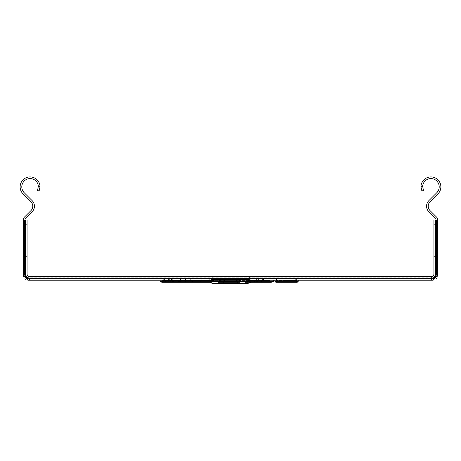 <?xml version="1.0" encoding="UTF-8"?>
<svg xmlns="http://www.w3.org/2000/svg" width="461" height="461" viewBox="0 0 461 461"><rect width="100%" height="100%" fill="white"/><g stroke="black" fill="none" stroke-linecap="round" stroke-linejoin="round"><path stroke-width="0.35" stroke-dasharray="2.31 1.73" d="M213.017 281.464L209.657 281.464A3.728 3.728 0 0 0 210.302 282.293M253.481 280.219L237.743 280.219L253.481 280.219A2.484 2.484 0 0 0 251.331 281.464L244.082 281.464M212.884 281.671L223.239 281.671L223.239 280.634L211.092 280.634A2.069 2.069 0 0 0 212.884 281.671L223.239 281.671L223.239 283.331L237.743 283.331L223.239 283.331L237.743 283.331L237.743 281.671L223.239 281.671L248.099 281.671L223.239 281.671L237.743 281.671L237.743 278.565L253.481 278.565A4.143 4.143 0 0 0 249.897 280.634L237.743 280.634L249.897 280.634L248.099 281.671M223.251 279.596L237.749 279.596L223.251 279.596L223.251 281.256L246.036 281.256M209.582 278.15L251.418 278.15L209.582 278.15M246.036 279.596L236.712 279.596L246.036 279.596A2.069 2.069 0 0 0 247.834 278.565L236.712 278.565L236.712 279.596L224.288 279.596L236.712 279.596L236.712 276.491L209.582 276.491A4.143 4.143 0 0 1 213.166 278.565L224.288 278.565L224.288 276.491L251.418 276.491L236.712 276.491L236.712 278.565L213.166 278.565L214.964 279.596L224.288 279.596L214.964 279.596M237.749 279.596L237.749 281.256L223.251 281.256L237.749 281.256M212.613 282.092L213.04 281.256L166.911 281.256A1.037 1.037 0 0 0 167.942 282.293L169.965 282.293A1.037 1.003 90 0 0 170.973 281.256L170.973 280.219L166.905 280.219L167.003 281.256L168.04 282.293L163.027 282.293L162.526 280.219L213.04 280.219L162.526 280.219M185.322 280.219L185.322 281.256L213.04 281.256L212.665 282.057L213.04 281.256L183.795 281.256L185.322 281.256L185.576 282.293L184.832 282.293A1.037 1.037 0 0 1 183.795 281.256L183.795 280.219L213.04 280.219L183.795 280.219L183.795 281.256A1.037 1.037 -90 0 0 184.832 282.293L180.902 282.293A1.037 0.53 90 0 0 181.427 281.256L181.427 280.219L178.39 280.219L213.04 280.219L181.427 280.219M161.897 282.293L167.942 282.293A1.037 1.037 90 0 1 166.911 281.256L166.905 280.219L160.088 280.219L170.973 280.219M163.027 282.293L161.99 281.256L161.99 280.219M165.015 282.293L165.77 281.256L165.77 280.219M185.731 278.565L211.38 278.565L179.997 278.565L211.38 278.565L185.731 278.565L185.731 280.634L185.449 278.565L185.449 280.634L211.38 280.634L211.38 278.565L163.649 278.565L211.38 278.565L211.38 280.634L201.785 280.634L201.785 278.565M201.785 280.634L163.753 280.634L163.753 278.565M163.753 280.634L163.649 278.565M162.981 280.634L168.663 280.634L168.565 278.565L171.394 278.565L162.981 278.565L168.565 278.565L168.565 280.634L171.394 280.634L171.394 278.565L171.872 278.565L171.872 280.634L162.981 280.634L162.981 278.565M223.239 282.293L223.239 281.464L237.743 281.464L237.743 280.219L207.502 280.219L237.743 280.219L237.743 281.464L251.331 281.464L250.68 282.293M166.905 280.219L167.003 281.256M248.617 280.219L212.383 280.219M420.974 186.935L421.907 191.073L423.411 190.376L422.662 186.152L420.974 186.935A9.946 9.946 0 0 1 434.694 177.669A9.946 9.946 0 0 1 437.95 193.902L430.038 201.814A6.212 6.212 0 0 0 430.038 210.602L436.688 217.246A3.313 3.313 0 0 1 437.656 219.592L437.656 275.453A4.766 4.766 0 0 1 432.891 280.219L28.109 280.219A4.766 4.766 0 0 1 23.344 275.453L23.344 219.592A3.313 3.313 0 0 1 24.312 217.246L30.962 210.602A6.212 6.212 0 0 0 30.962 201.814L23.05 193.902A9.946 9.946 0 0 1 26.306 177.669A9.946 9.946 0 0 1 40.026 186.935L38.338 186.152L37.589 190.376L39.093 191.073L40.026 186.935M261.577 280.219L244.059 280.219L261.577 280.219M212.636 282.074L213.04 281.256L178.309 281.256L178.309 280.219L178.39 281.256L213.04 281.256L213.04 280.72M170.172 280.219L192.79 280.219L169.89 280.219L170.172 281.256A1.037 0.893 90 0 0 171.066 282.293L169.965 282.293M227.803 280.219L240.688 280.219L227.803 280.219L227.803 281.256L227.803 280.219M220.934 280.219L240.688 280.219L217.287 280.219L220.934 280.219L220.934 281.256L219.182 281.256L219.182 280.219M285.445 280.219L298.255 280.219L285.445 280.219L296.965 280.219L285.445 280.219L285.445 281.256L285.445 280.219M223.239 278.565L207.502 278.565L223.239 278.565L223.239 280.634L223.239 278.565M253.481 278.565L237.743 278.565L237.743 280.634L223.239 280.634L237.743 280.634L237.743 281.671M283.786 278.565L296.596 278.565L276.514 278.565L283.786 278.565L283.786 280.634L295.311 280.634L295.311 278.565L295.311 280.634L283.786 280.634L283.786 278.565L283.786 280.634L296.596 280.634L296.596 278.565L296.596 280.634L276.514 280.634L276.514 278.565L276.514 280.634L283.786 280.634L283.786 278.565M237.893 278.565L226.149 278.565L237.893 278.565L237.893 280.634L237.893 278.565M239.034 278.565L218.946 278.565L239.034 278.565L239.034 280.634L226.149 280.634L237.893 280.634L226.149 280.634L226.149 278.565L226.149 280.634L239.034 280.634L239.034 278.565L239.034 280.634L218.946 280.634L239.034 280.634L239.034 278.565M190.474 278.565L171.55 278.565L190.474 278.565L190.474 280.634L180.879 280.634L180.879 278.565M180.879 280.634L171.55 280.634L171.55 278.565L172.114 278.565L172.114 280.634L190.474 280.634M179.997 278.565L180.395 278.565L180.395 280.634L211.38 280.634L211.38 278.565L211.38 280.634L179.997 280.634L180.395 280.634L179.997 280.634L179.997 278.565M270.037 280.634L245.719 280.634L269.8 280.634L263.588 280.634L263.588 278.565L270.037 278.565L245.719 278.565L269.8 278.565L263.588 278.565L263.588 280.634L270.037 280.634L270.037 278.565M29.556 278.565L432.891 278.565L28.109 278.565L29.556 278.565L29.556 277.822L27.504 277.522L26.041 276.058L25.741 274.007L27.072 274.007L27.072 220.018L23.373 220.018M23.344 270.901L23.344 256.397L23.344 270.901L24.998 270.901L24.998 256.397L24.998 270.901L23.344 270.901M437.656 256.397L437.656 270.901L437.656 256.397L436.002 256.397L436.002 270.901L436.002 256.397L437.656 256.397M24.998 274.007L25.741 274.007L25.741 220.421L24.998 220.421L24.998 275.453L28.109 278.565A3.106 3.106 0 0 1 24.998 275.453A2.069 0.692 -0 0 0 26.041 276.058M38.338 186.152A8.286 8.286 0 0 0 26.577 179.364A8.286 8.286 0 0 0 24.22 192.733L32.132 200.639A7.872 7.872 0 0 1 32.132 211.772L25.488 218.422A1.66 1.66 0 0 0 24.998 219.592L24.998 275.453M25.741 220.421L23.373 220.421L24.998 220.421L24.998 220.018M422.662 186.152A8.286 8.286 0 0 1 434.423 179.364A8.286 8.286 0 0 1 436.78 192.733L428.868 200.639A7.872 7.872 0 0 0 428.868 211.772L435.512 218.422A1.66 1.66 0 0 1 436.002 219.592L436.002 275.453A3.106 3.106 0 0 1 432.891 278.565L436.002 275.453L436.002 220.421L437.627 220.421L435.259 220.421L435.259 274.007L434.959 276.058L433.496 277.522L431.444 277.822L431.444 276.491L29.556 276.491A2.484 2.484 0 0 1 27.072 274.007M436.002 220.018L436.002 220.421L435.259 220.421M435.587 220.018L435.587 274.007A4.143 4.143 0 0 1 431.444 278.15L29.556 278.15A4.143 4.143 0 0 1 25.413 274.007L25.413 220.018M437.627 220.018L433.928 220.018L433.928 274.007A2.484 2.484 0 0 1 431.444 276.491M25.413 270.901L25.413 256.397L25.413 270.901L27.072 270.901L27.072 256.397L27.072 270.901L25.413 270.901M435.587 270.901L435.587 256.397L435.587 270.901L433.928 270.901L433.928 256.397L433.928 270.901L435.587 270.901M209.582 276.491L224.288 276.491L224.288 278.565L247.834 278.565L251.418 276.491M28.109 278.565A2.069 0.692 -90 0 1 27.504 277.522M432.891 278.565A2.069 0.692 -90 0 0 433.496 277.522M436.002 275.453A2.069 0.692 180 0 1 434.959 276.058M437.656 270.901L436.002 270.901L437.656 270.901M24.998 256.397L23.344 256.397L24.998 256.397M218.946 280.634L218.946 278.565L218.946 280.634M226.149 280.634L226.149 278.565L226.149 280.634M171.55 280.634L172.114 280.634L171.55 280.634L171.55 278.565M163.649 280.634L164.554 280.634L164.554 278.565M164.554 280.634L211.38 280.634L211.38 278.565L211.38 280.634L185.731 280.634M262.384 280.634L262.384 278.565M245.719 280.634L245.719 278.565L245.719 280.634M253.008 280.634L253.008 278.565L253.008 280.634M269.8 280.634L269.8 278.565M262.223 280.634L262.223 278.565M257.261 280.634L257.261 278.565M254.979 280.634L254.979 278.565M247.384 280.634L247.384 278.565M256.42 280.634L256.42 278.565M271.31 282.293L261.917 282.293L261.416 281.256L244.059 281.256L245.096 282.293L247.084 282.293L246.595 280.219M254.668 280.219L254.668 281.256L254.668 280.219L254.668 281.256L253.631 282.293L256.765 282.293L255.941 281.256L255.941 280.219M244.059 281.256L244.059 280.219L244.059 281.256M254.956 282.293L254.916 280.219M271.074 282.293L273.2 281.256L261.416 281.256L261.416 280.219M264.199 282.293L265.513 281.256L273.2 281.256L273.2 280.219M273.431 281.256L265.513 281.256L265.513 280.219M201.371 282.293L192.41 282.293M179.041 280.219L179.041 281.256A1.037 0.674 90 0 0 179.709 282.293L180.902 282.293M179.49 282.293L180.314 282.293M173.567 280.219L173.567 281.256A1.037 0.789 90 0 1 172.777 282.293L177.145 282.293M172.495 282.293L171.066 282.293M226.766 282.293L239.657 282.293L240.688 281.256L240.688 280.219L240.688 281.256L240.688 280.219L240.688 281.256L220.934 281.256L220.934 282.293L239.657 282.293L240.688 281.256L227.803 281.256L226.766 282.293L227.803 281.256L226.766 282.293L227.803 281.256L240.688 281.256L217.287 281.256L217.287 280.219L217.287 281.256A1.037 1.037 0 0 0 218.324 282.293L220.934 282.293M239.553 281.256L239.553 280.219L239.553 281.256L238.516 282.293L239.553 281.256L227.803 281.256L239.553 281.256M275.891 282.293L297.218 282.293M296.965 281.256L296.965 280.219L296.965 281.256L295.933 282.293L296.965 281.256L285.445 281.256L284.408 282.293L285.445 281.256L284.408 282.293L285.445 281.256L296.965 281.256M274.854 280.219L274.854 281.256L298.255 281.256L298.255 280.219M169.89 281.256A1.037 1.037 90 0 0 170.927 282.293L169.89 281.256L169.89 280.219L169.89 281.256M254.668 281.256L253.631 282.293M435.587 256.397L433.928 256.397L435.587 256.397M27.072 256.397L25.413 256.397L27.072 256.397M212.884 283.331L223.239 283.331L223.239 281.464L217.31 281.464M207.502 278.565L211.092 280.634L223.239 280.634L223.239 281.671M236.712 281.256L236.712 279.389L249.268 279.389M168.807 282.293L168.68 280.219M168.565 280.634L168.565 278.565M211.432 278.98L249.568 278.98M431.444 278.565L431.444 277.822L29.556 277.822L29.556 276.491M436.002 274.007L433.928 274.007M219.436 280.634L219.436 278.565M220.381 280.634L220.381 278.565M220.934 280.634L220.934 278.565M169.366 280.634L169.366 278.565M168.997 280.634L168.997 278.565M168.887 280.634L168.887 278.565M172.305 280.634L172.305 278.565M171.601 280.634L171.601 278.565M180.585 280.634L180.585 278.565M180.113 280.634L180.113 278.565M185.846 280.634L185.846 278.565M185.46 280.634L185.46 278.565M258.419 280.634L258.419 278.565M184.844 282.293A1.037 1.026 90 0 1 183.818 281.256L183.818 280.219M185.881 282.293L185.933 280.219M180.395 282.293L180.401 280.219M172.27 282.293L172.523 280.219M166.911 281.256L160.088 281.256M168.98 282.293L168.951 280.219M219.932 282.293A1.037 0.749 90 0 1 219.182 281.256L217.886 281.256L217.886 280.219M218.854 282.293A1.037 0.968 90 0 1 217.886 281.256L217.287 281.256A1.037 1.037 0 0 0 218.324 282.293M178.39 281.256A1.037 1.003 90 0 0 179.392 282.293M224.288 278.565L224.288 279.596L224.288 278.565M211.732 279.389L236.712 279.389L236.712 278.15M224.288 281.256L224.288 278.15M207.502 280.219L209.657 281.464L223.239 281.464L223.239 280.219L223.239 281.464L237.743 281.464L237.743 283.331M240.671 281.464L237.743 281.464L237.743 282.293M179.969 278.565L179.969 280.634M263.508 278.565L263.508 280.634M178.309 281.256L179.346 282.293"/><path stroke-width="0.69" d="M210.302 282.293A3.728 3.728 0 0 0 212.884 283.331L223.239 283.331L223.239 282.293M236.712 278.15L236.712 279.389L249.268 279.389A3.728 3.728 0 0 1 246.036 281.256L223.251 281.256M209.582 278.15A2.484 2.484 0 0 1 211.732 279.389L214.964 281.256M249.568 278.98L431.444 278.98L433.599 278.628L436.066 276.162L436.411 274.007L436.411 220.018L437.627 220.018L437.656 220.421L437.656 275.453L432.891 280.219L248.617 280.219M212.383 280.219L28.109 280.219L23.344 275.453L23.344 219.592A3.313 3.313 0 0 1 24.312 217.246L30.962 210.602A6.212 6.212 0 0 0 30.962 201.814L23.05 193.902A9.946 9.946 0 0 1 26.306 177.669A9.946 9.946 0 0 1 40.026 186.935L39.093 191.073L37.589 190.376L38.338 186.152A8.286 8.286 0 0 0 26.577 179.364A8.286 8.286 0 0 0 24.22 192.733L32.132 200.639A7.872 7.872 0 0 1 32.132 211.772L25.488 218.422A1.66 1.66 0 0 0 24.998 219.592L24.998 220.018M437.627 220.421L437.656 219.592A3.313 3.313 0 0 0 436.688 217.246L430.038 210.602A6.212 6.212 0 0 1 430.038 201.814L437.95 193.902A9.946 9.946 0 0 0 434.694 177.669A9.946 9.946 0 0 0 420.974 186.935L422.662 186.152L423.411 190.376L421.907 191.073L420.974 186.935M422.662 186.152A8.286 8.286 0 0 1 434.423 179.364A8.286 8.286 0 0 1 436.78 192.733L428.868 200.639A7.872 7.872 0 0 0 428.868 211.772L435.512 218.422A1.66 1.66 0 0 1 436.002 219.592L436.002 220.018M38.338 186.152L40.026 186.935M25.413 220.018L27.072 220.018L27.072 224.161L25.413 224.161L25.413 220.018L24.589 220.018L24.589 274.007L24.934 276.162L27.401 278.628L29.556 278.98L211.432 278.98M436.411 220.018L435.587 220.018L435.587 274.007A4.143 4.143 0 0 1 431.444 278.15L29.556 278.15A4.143 4.143 0 0 1 25.413 274.007L25.413 224.161M23.373 220.421L23.373 220.018L24.589 220.018M435.587 224.161L433.928 224.161L433.928 274.007A2.484 2.484 0 0 1 431.444 276.491L29.556 276.491A2.484 2.484 0 0 1 27.072 274.007L27.072 224.161M433.928 224.161L433.928 220.018L435.587 220.018M262.084 282.293L261.577 281.256L273.431 281.256L271.31 282.293L245.096 282.293L244.059 281.256L254.668 281.256L254.668 280.219M247.084 282.293L253.631 282.293L254.668 281.256L253.631 282.293M256.765 282.293L261.917 282.293M256.333 282.293L256.126 281.256L261.577 281.256L261.577 280.219M254.668 281.256L256.126 281.256L256.126 280.219M273.431 281.256L273.431 280.219M177.145 282.293L185.576 282.293M213.04 280.72L213.04 281.256L212.002 282.293L201.371 282.293L200.679 281.256L213.04 281.256L212.002 282.293L172.777 282.293M192.41 282.293L180.401 282.293M160.088 280.219L160.088 281.256L161.897 282.293L171.924 282.293L163.292 282.293M168.04 282.293L179.49 282.293M191.344 282.293L192.79 281.256L200.679 281.256L200.679 280.219M192.79 280.219L192.79 281.256L179.375 281.256L180.314 282.293L172.495 282.293L173.532 281.256L179.375 281.256L179.375 280.219M171.924 282.293L172.8 281.256L172.8 280.219M226.766 282.293L239.657 282.293L240.688 281.256L239.657 282.293L218.324 282.293L217.287 281.256M297.218 282.293L298.255 281.256L297.218 282.293L275.891 282.293L274.854 281.256L274.854 280.219M275.891 282.293L274.854 281.256L298.255 281.256L298.255 280.219M237.743 282.293L237.743 283.331L248.099 283.331L223.239 283.331M437.656 275.453A3.106 0.807 180 0 1 436.066 276.162M432.891 280.219A3.106 0.807 -90 0 0 433.599 278.628M28.109 280.219A3.106 0.807 -90 0 1 27.401 278.628M23.344 275.453A3.106 0.807 0 0 0 24.934 276.162M217.31 281.464L213.017 281.464M224.288 278.15L224.288 279.389L211.732 279.389M431.444 280.219L431.444 278.15M29.556 280.219L29.556 278.15M23.344 274.007L25.413 274.007M437.656 274.007L435.587 274.007M257.93 282.293A1.037 0.818 -90 0 1 257.111 281.256L257.111 280.219M160.088 281.256L173.532 281.256L173.532 280.219M236.712 281.256L236.712 279.389L224.288 279.389L224.288 281.256M244.082 281.464L240.671 281.464M249.268 279.389L251.418 278.15M250.68 282.293L248.099 283.331"/></g></svg>
